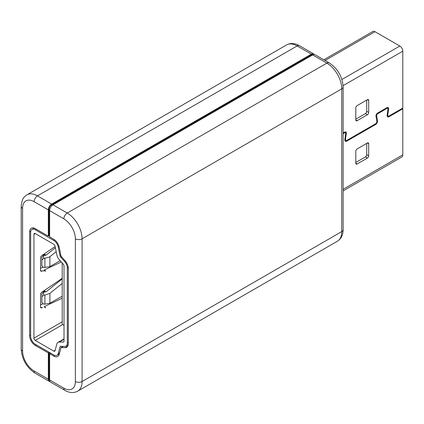 <?xml version="1.0" encoding="UTF-8"?>
<svg xmlns="http://www.w3.org/2000/svg" width="424" height="424" viewBox="0 0 424 424"><rect width="100%" height="100%" fill="white"/><g stroke="black" fill="none" stroke-linecap="round" stroke-linejoin="round"><path stroke-width="0.64" d="M48.315 352.932L35.261 345.396A7.945 4.59 60 0 1 29.643 335.665L29.643 231.864A7.945 4.59 60 0 1 31.291 228.223A7.945 4.59 60 0 1 35.261 228.621L48.315 236.157L48.315 209.885L34.105 201.681A16.282 9.402 -120 0 0 22.589 208.327L22.589 351.056A16.282 9.402 -120 0 0 34.105 370.995L48.315 379.199L48.315 352.932L48.977 352.551L50.297 353.314L49.64 353.696L49.64 379.962L63.849 388.172A16.282 9.402 -120 0 0 75.366 381.521L75.366 238.797A16.282 9.402 -120 0 0 63.849 218.853L49.64 210.649L49.64 236.921L53.769 239.306A7.945 4.59 60 0 1 59.196 247.245L60.982 255.969A0.466 0.27 -120 0 0 61.157 256.313L65.126 260.813A7.945 4.59 60 0 1 68.312 268.498L68.312 343.679A7.945 4.59 60 0 1 66.663 347.314A7.945 4.59 60 0 1 65.126 347.685L61.157 347.601A0.466 0.27 -120 0 0 60.982 347.744L59.196 354.406A7.945 4.59 60 0 1 57.744 356.473A7.945 4.59 60 0 1 53.769 356.081L49.64 353.696M49.672 380.508A3.816 2.2 -60 0 1 48.977 378.817L48.977 352.551M49.64 236.157L48.977 235.776L48.315 236.157M48.977 235.776L48.977 209.504A3.816 2.2 -60 0 1 51.675 204.834L311.333 54.919A3.816 2.2 -60 0 1 313.14 54.68M51.675 204.071L311.333 54.155L297.123 45.951L37.46 195.867L51.675 204.071A4.749 2.74 120 0 0 48.315 209.885M48.315 379.199A4.749 2.74 120 0 0 49.301 381.377A4.749 2.74 120 0 0 50.053 381.595M314.274 54.463A4.749 2.74 120 0 0 313.707 53.922A4.749 2.74 120 0 0 311.333 54.155M312.658 54.919L52.995 204.834L67.209 213.039L326.867 63.123A4.749 2.74 -60 0 1 329.241 62.89C337.769 68.656 342.396 76.675 343.127 86.947A4.749 2.74 180 0 1 341.739 88.881L82.081 238.797L82.081 381.521L341.739 231.61L341.739 88.881A21.03 12.142 -120 0 0 326.867 63.123L312.658 54.919A4.749 2.74 -60 0 1 315.032 54.685L329.241 62.89M63.849 388.172A4.749 2.74 -60 0 0 64.835 390.345L50.62 382.141A4.749 2.74 -60 0 1 49.64 379.962M49.64 210.649A4.749 2.74 -60 0 1 52.995 204.834M56.18 251.66L49.518 257.002L43.619 258.529L41.87 260.055L41.87 265.933L43.619 267.459L49.518 266.77L60.171 260.707M41.87 260.055L41.87 257.103L43.619 255.577L46.211 255.094L55.374 247.722M62.201 283.449L49.9 293.35L44.891 295.093L43.619 295.162L41.87 296.689L41.87 302.566L43.619 304.093L44.891 304.162L49.9 303.202L62.201 296.185M44.891 307.639A6.546 3.779 0 0 0 45.702 307.612L44.891 307.596M44.891 291.659L45.702 291.585L44.117 290.668L42.485 291.611L44.891 291.611A6.546 3.779 0 0 0 45.702 291.585M42.485 291.611L44.891 291.611M41.87 296.689L41.87 293.742L43.619 292.216L46.322 291.648L62.201 278.865M45.702 307.612L44.117 306.7L62.201 298.194M33.941 234.345L33.941 338.145A1.871 1.081 -120 0 0 35.261 340.435L53.769 351.12A1.871 1.081 -120 0 0 54.707 351.21A1.871 1.081 -120 0 0 55.046 350.722L56.832 344.06A6.546 3.779 60 0 1 58.03 342.359A6.546 3.779 60 0 1 59.296 342.051L63.266 342.142A1.871 1.081 -120 0 0 63.627 342.051A1.871 1.081 -120 0 0 64.013 341.198L64.013 266.018A1.871 1.081 -120 0 0 63.266 264.21L59.296 259.711A6.546 3.779 60 0 1 56.832 254.856L55.046 246.132A1.871 1.081 -120 0 0 53.769 244.266L35.261 233.582A1.871 1.081 -120 0 0 34.328 233.486A1.871 1.081 -120 0 0 33.941 234.345L35.261 233.582M40.556 307.124L41.748 307.813L42.485 307.469M41.748 307.813A1.871 1.081 -60 0 1 40.937 307.84A1.871 1.081 -60 0 1 40.55 306.987L40.55 294.505A1.871 1.081 -60 0 1 41.748 292.29L42.485 291.786M62.201 278.298L44.117 290.668M44.891 271.005A6.546 3.779 0 0 0 45.702 270.978L42.485 270.83L41.748 271.18A1.871 1.081 -60 0 1 40.937 271.206A1.871 1.081 -60 0 1 40.55 270.348L40.55 257.866A1.871 1.081 -60 0 1 41.748 255.656L55.12 246.503M61.3 261.979L44.117 270.062L45.702 270.978M30.634 232.437L30.634 336.237A6.546 3.779 -120 0 0 35.261 344.251L53.769 354.936A6.546 3.779 -120 0 0 57.039 355.259A6.546 3.779 -120 0 0 58.236 353.552L60.023 346.89A1.871 1.081 60 0 1 60.367 346.408A1.871 1.081 60 0 1 60.727 346.318L64.697 346.408A6.546 3.779 -120 0 0 65.964 346.101A6.546 3.779 -120 0 0 67.321 343.106L67.321 267.926A6.546 3.779 -120 0 0 64.697 261.597L60.727 257.098A1.871 1.081 60 0 1 60.023 255.714L58.236 246.991A6.546 3.779 -120 0 0 53.769 240.45L35.261 229.766A6.546 3.779 -120 0 0 31.991 229.437A6.546 3.779 -120 0 0 30.634 232.437M42.766 267.237L40.55 268.281M40.55 304.914L42.766 303.87M44.891 270.957L42.485 270.83M42.485 255.153L45.702 254.946L44.117 254.034M42.485 254.978L44.891 254.978A6.546 3.779 0 0 0 45.702 254.946M64.013 325.341L62.201 324.291L62.201 263.002M343.127 133.724L344.691 132.818A1.405 0.811 -60 0 1 345.396 132.749A1.405 0.811 -60 0 1 345.671 133.597L344.829 139.597A2.804 1.617 120 0 0 344.797 140.01A2.804 1.617 120 0 0 345.38 141.293A2.804 1.617 120 0 0 346.779 141.155L375.537 124.555A2.804 1.617 120 0 0 377.487 120.739L376.644 115.715A1.405 0.811 -60 0 1 376.634 115.524A1.405 0.811 -60 0 1 377.625 113.807L386.995 108.396A1.405 0.811 -60 0 1 387.695 108.327A1.405 0.811 -60 0 1 387.971 109.175L387.133 115.169A2.804 1.617 120 0 0 387.101 115.588A2.804 1.617 120 0 0 387.684 116.87A2.804 1.617 120 0 0 389.084 116.733L402.8 108.814L402.8 154.855A4.675 2.698 60 0 1 401.83 156.997L392.794 162.212A4.675 2.698 60 0 1 392.778 162.222M323.851 59.779L372.871 31.477A4.208 2.427 60 0 1 374.975 31.689L399.827 46.036A4.208 2.427 60 0 1 402.8 51.187L402.8 108.051L389.084 115.969A1.871 1.081 -60 0 1 388.151 116.059A1.871 1.081 -60 0 1 387.764 115.206A1.871 1.081 -60 0 1 387.78 114.925L388.623 108.931A2.337 1.351 120 0 0 388.167 107.516A2.337 1.351 120 0 0 386.995 107.632L377.625 113.044A2.337 1.351 120 0 0 375.971 115.906A2.337 1.351 120 0 0 375.998 116.224L376.835 121.248A1.871 1.081 -60 0 1 375.537 123.792L346.779 140.392A1.871 1.081 -60 0 1 345.846 140.482A1.871 1.081 -60 0 1 345.459 139.629A1.871 1.081 -60 0 1 345.481 139.353L346.323 133.353A2.337 1.351 120 0 0 345.862 131.938A2.337 1.351 120 0 0 344.691 132.055L343.127 132.961M368.695 155.788L368.695 143.768A1.871 1.081 120 0 0 368.308 142.915A1.871 1.081 120 0 0 367.37 143.005L357.125 148.919A1.871 1.081 120 0 0 355.805 151.209L355.805 163.229A1.871 1.081 120 0 0 356.192 164.088A1.871 1.081 120 0 0 357.125 163.993L367.37 158.078A1.871 1.081 120 0 0 368.695 155.788L366.712 154.643L366.712 143.386M357.125 120.681L367.37 114.766A1.871 1.081 120 0 0 368.695 112.477L368.695 100.456A1.871 1.081 120 0 0 368.308 99.598A1.871 1.081 120 0 0 367.37 99.693L357.125 105.608A1.871 1.081 120 0 0 355.805 107.897L355.805 119.918A1.871 1.081 120 0 0 356.192 120.771A1.871 1.081 120 0 0 357.125 120.681L355.805 119.918M402.138 108.433L402.8 108.814M389.084 116.733L387.213 115.519M346.779 141.155L344.913 139.941M355.805 119.155L365.387 113.621A1.871 1.081 120 0 0 366.712 111.332L366.712 100.075M355.805 162.466L365.387 156.933A1.871 1.081 120 0 0 366.712 154.643M49.301 381.377L35.086 373.173A4.749 2.74 -60 0 1 34.105 370.995M34.105 201.681A4.749 2.74 -60 0 1 37.46 195.867A21.03 12.142 60 0 0 26.945 194.823L286.608 44.912A21.03 12.142 -120 0 1 297.123 45.951A4.749 2.74 -60 0 1 299.498 45.718C294.844 43.089 290.546 42.819 286.608 44.912M35.086 373.173C26.564 367.401 21.931 359.382 21.2 349.116A4.749 2.74 0 0 0 22.589 351.056M21.2 349.116L21.2 206.387A4.749 2.74 0 0 0 22.589 208.327M49.64 379.199L48.977 378.817M311.995 55.3L311.333 54.919M52.391 205.248L51.675 204.834M49.693 209.917L48.977 209.504M75.366 381.521A4.749 2.74 0 0 0 82.081 381.521A21.03 12.142 60 0 1 77.725 391.151L337.382 241.235A21.03 12.142 -120 0 0 341.739 231.61A4.749 2.74 180 0 0 343.127 229.67L343.127 86.947M75.366 238.797A4.749 2.74 0 0 0 82.081 238.797A21.03 12.142 60 0 0 67.209 213.039A4.749 2.74 -60 0 0 63.849 218.853M54.903 355.423L53.769 356.081M36.252 344.823L35.261 345.396M67.755 346.17L65.126 347.685M63.277 346.376L61.157 347.601M30.634 335.093L29.643 335.665M30.777 231.207L29.643 231.864M49.9 256.716L49.9 266.569M49.9 303.202L49.9 293.35M44.891 304.162L44.891 295.093M33.941 338.145L62.201 321.827M40.556 270.486L41.748 271.18M67.321 267.926L68.237 267.396M67.321 343.106L68.312 342.534M60.023 255.714L60.833 255.243M60.727 257.098L61.469 256.668M58.236 246.991L59.026 246.535M53.769 240.45L54.685 239.92M35.261 229.766L36.252 229.193M58.236 353.552L59.641 352.747M60.023 346.89L61.008 346.323M64.697 261.597L65.434 261.173M35.261 340.435L62.71 324.588M53.769 351.12L55.157 350.319M59.296 342.051L64.013 339.327M63.266 342.142L63.886 341.781M44.891 258.46L44.891 267.523M43.619 255.577L43.619 258.529M43.619 292.216L43.619 295.162M377.063 113.484L377.625 113.807M344.908 139.019L345.481 139.353M387.213 114.597L387.78 114.925M402.8 154.855L343.127 189.305M392.794 162.212L343.127 190.89L392.794 162.212M374.975 31.689L325.086 60.489M399.827 46.036L341.898 79.479M402.8 51.187L343.09 85.659M387.87 108.496L388.623 108.931M345.571 132.924L346.323 133.353M344.034 132.436L344.691 132.818M374.874 124.174L375.537 124.555M376.671 120.268L377.487 120.739M376.03 115.36L376.644 115.715M386.333 108.014L386.995 108.396M367.37 99.693L368.695 100.456M366.712 111.332L368.695 112.477M365.387 113.621L367.37 114.766M365.387 156.933L367.37 158.078M355.805 163.229L357.125 163.993M367.37 143.005L368.695 143.768M313.707 53.922L299.498 45.718M26.945 194.823C24.571 196.81 22.106 197.091 21.2 206.387M64.835 390.345C69.483 392.974 73.781 393.239 77.725 391.151M343.127 229.67C343.08 235.013 341.166 238.866 337.382 241.235M63.229 346.371L61.067 347.622M31.991 229.437L34.243 228.138M57.039 355.259L59.318 353.945M65.964 346.101L68.216 344.797M58.03 342.359L64.013 338.903M387.107 115.455L388.151 116.059M344.802 139.878L345.846 140.482M344.442 132.198L345.396 132.749M386.746 107.776L387.695 108.327"/></g></svg>
